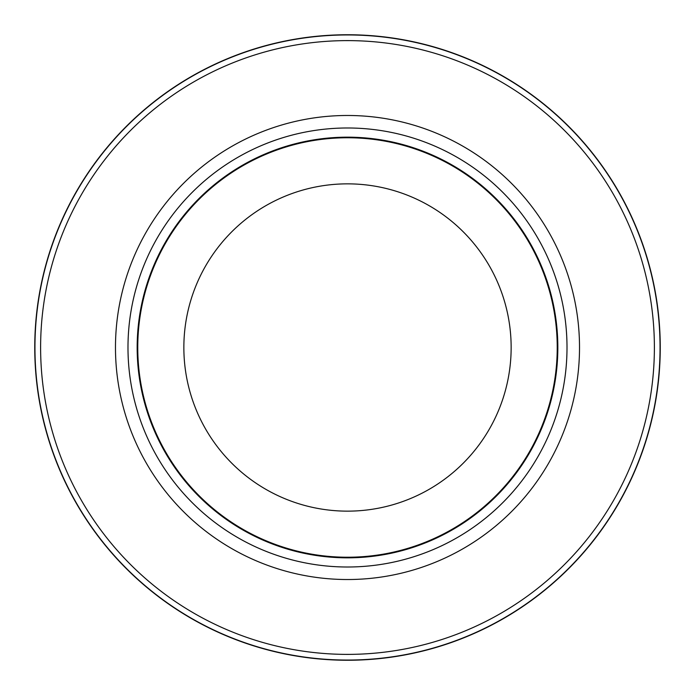 <?xml version="1.0" encoding="UTF-8"?>
<svg xmlns="http://www.w3.org/2000/svg" width="695" height="695" viewBox="0 0 695 695"><rect width="100%" height="100%" fill="white"/><g stroke="black" fill="none" stroke-linecap="round" stroke-linejoin="round"><path stroke-width="1.04" d="M347.5 34.95A312.55 312.55 0 0 1 660.05 347.5A312.55 312.55 0 0 1 347.5 660.05A312.55 312.55 0 0 1 34.95 347.5A312.55 312.55 0 0 1 347.5 34.95A312.55 312.55 0 0 1 660.05 347.5A312.55 312.55 0 0 1 347.5 660.05A312.55 312.55 0 0 1 34.95 347.5A312.55 312.55 0 0 1 347.5 34.95M347.5 127.984A219.516 219.516 0 0 1 567.007 347.5A219.516 219.516 0 0 1 347.5 567.007A219.516 219.516 0 0 1 127.984 347.5A219.516 219.516 0 0 1 347.5 127.984M347.5 137.167A210.333 210.333 0 0 1 557.833 347.5A210.333 210.333 0 0 1 347.5 557.833A210.333 210.333 0 0 1 137.167 347.5A210.333 210.333 0 0 1 347.5 137.167M347.5 137.758A209.742 209.742 0 0 1 557.234 347.5A209.742 209.742 0 0 1 347.5 557.234A209.742 209.742 0 0 1 137.758 347.5A209.742 209.742 0 0 1 347.5 137.758M347.5 183.854A163.646 163.646 0 0 1 511.146 347.5A163.646 163.646 0 0 1 347.5 511.146A163.646 163.646 0 0 1 183.854 347.5A163.646 163.646 0 0 1 347.5 183.854M347.5 40.614A306.886 306.886 0 0 1 654.386 347.5A306.886 306.886 0 0 1 347.5 654.386A306.886 306.886 0 0 1 40.614 347.5A306.886 306.886 0 0 1 347.5 40.614M347.5 660.25A312.75 312.75 0 0 1 34.75 347.5A312.75 312.75 0 0 1 347.5 34.75A312.75 312.75 0 0 1 660.25 347.5A312.75 312.75 0 0 1 347.5 660.25A312.75 312.75 0 0 1 34.75 347.5A312.75 312.75 0 0 1 347.5 34.75A312.75 312.75 0 0 1 660.25 347.5A312.75 312.75 0 0 1 347.5 660.25A312.75 312.75 0 0 0 660.25 347.5A312.75 312.75 0 0 0 347.5 34.75M347.5 115.483A232.017 232.017 0 0 1 579.517 347.5A232.017 232.017 0 0 1 347.5 579.526A232.017 232.017 0 0 1 115.474 347.5A232.017 232.017 0 0 1 347.5 115.483"/></g></svg>
